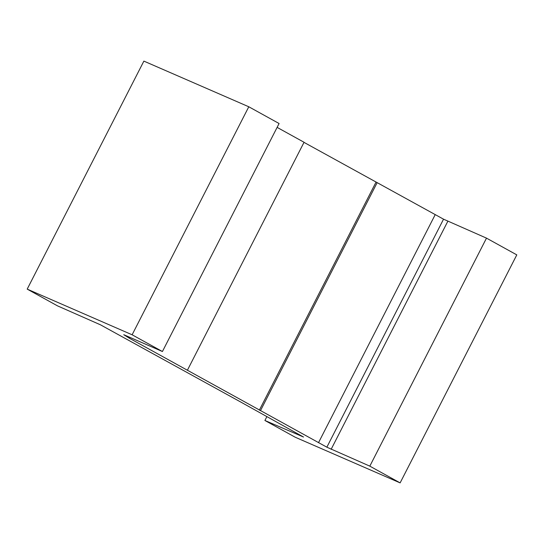 <?xml version="1.0" encoding="UTF-8"?>
<svg xmlns="http://www.w3.org/2000/svg" width="544" height="544" viewBox="0 0 544 544"><rect width="100%" height="100%" fill="white"/><g stroke="black" fill="none" stroke-linecap="round" stroke-linejoin="round"><path stroke-width="0.82" d="M326.856 447.188L369.818 466.14L400.126 482.888L295.208 437.226L264.908 420.478L303.532 437.036L241.087 402.227L100.463 324.816L57.501 305.864L27.2 289.122L132.117 334.784L162.418 351.526L123.74 334.689L129.363 338.212L326.856 447.188L443.537 219.184L486.499 238.136L369.818 466.14M266.88 416.616L264.908 420.478M486.499 238.136L516.8 254.878L400.126 482.888M27.2 289.122L143.874 61.112L248.792 106.774L279.092 123.522L162.418 351.526M248.792 106.774L132.117 334.784M304.001 142.372L443.537 219.184M435.166 214.724L318.492 442.728M277.12 127.384L304.055 142.27L187.381 370.274M129.812 337.334L129.363 338.212M376.006 182.165L259.332 410.169M377.148 182.662L260.474 410.666M331.14 449.303L447.814 221.299"/></g></svg>
